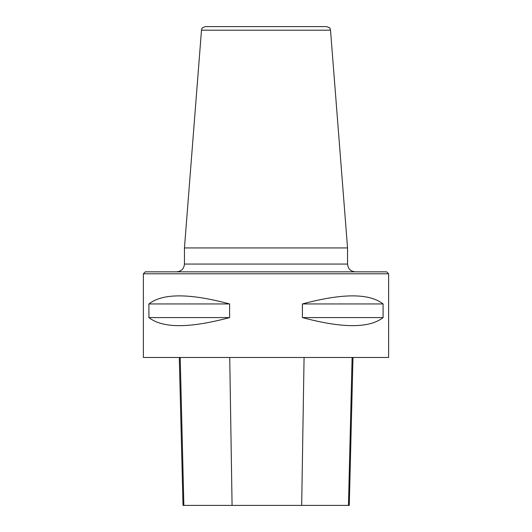 <?xml version="1.0" encoding="UTF-8"?>
<svg xmlns="http://www.w3.org/2000/svg" width="532" height="532" viewBox="0 0 532 532"><rect width="100%" height="100%" fill="white"/><g stroke="black" fill="none" stroke-linecap="round" stroke-linejoin="round"><path stroke-width="0.8" d="M388.619 273.787L143.381 273.787L143.381 357.477L388.619 357.477L388.619 273.787L386.671 271.839L145.329 271.839L143.381 273.787M383.093 303.952L383.093 317.577C369.381 328.344 342.482 328.344 302.395 317.577L302.395 303.952C342.482 293.185 369.381 293.185 383.093 303.952L302.395 303.952M229.605 303.952L229.605 317.577C189.518 328.344 162.619 328.344 148.907 317.577L148.907 303.952C162.619 293.185 189.518 293.185 229.605 303.952L148.907 303.952M179.291 357.477L183.008 505.4L349.278 505.4L352.989 357.477M229.605 317.577L148.907 317.577M383.093 317.577L302.395 317.577M184.451 264.052L347.549 264.052L347.549 247.939L184.451 247.939L184.451 264.052C183.986 268.78 181.392 271.38 176.664 271.839M201.488 30.191L202.034 28.489C201.595 28.196 202.705 27.564 205.372 26.6L326.628 26.6C329.295 27.564 330.405 28.196 329.966 28.489L330.512 30.191L201.488 30.191L184.451 247.939M183.859 505.4L180.202 357.477M232.078 505.4L229.731 357.477M301.684 505.4L304.071 357.477M348.453 505.4L352.111 357.477M330.512 30.191L347.549 247.939M347.549 264.052C348.014 268.78 350.608 271.38 355.336 271.839"/></g></svg>
